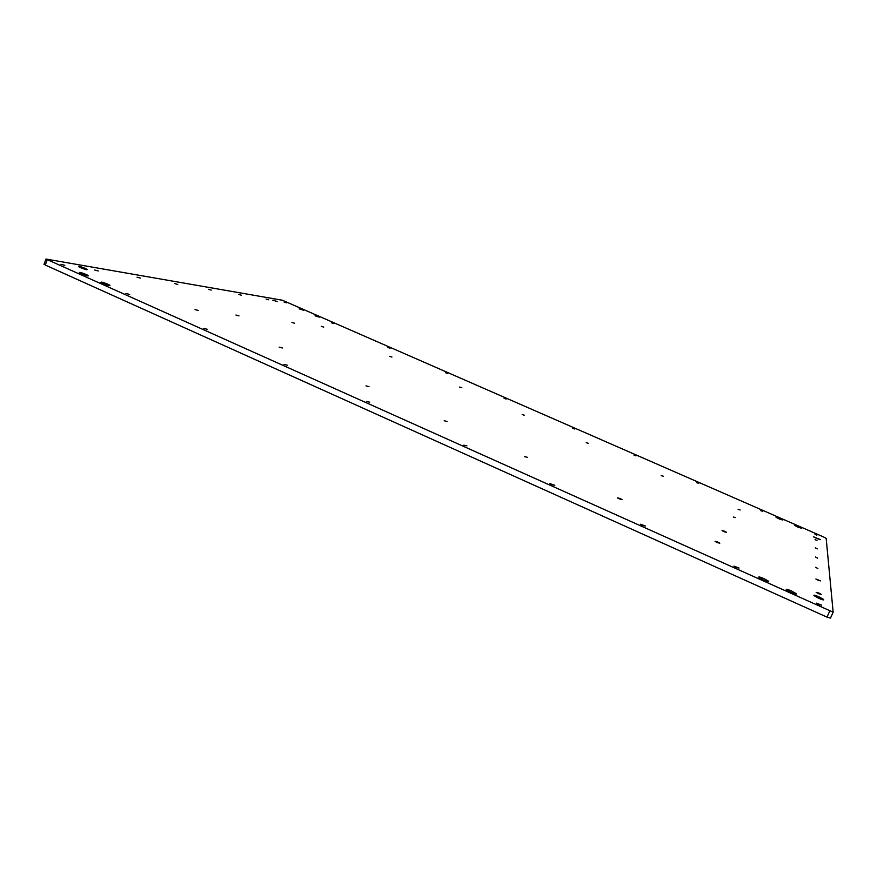 <?xml version="1.0" encoding="UTF-8"?>
<svg xmlns="http://www.w3.org/2000/svg" width="877" height="877" viewBox="0 0 877 877"><rect width="100%" height="100%" fill="white"/><g stroke="black" fill="none" stroke-linecap="round" stroke-linejoin="round"><path stroke-width="1.32" d="M203.782 328.404L207.356 329.313L203.782 328.404M736.307 567.474L739.026 568.055L733.928 566.147L736.307 567.474M315.029 315.797L319.392 317.145L315.029 315.797M818.679 593.751L821.179 594.332L818.647 592.929L816.158 592.359L818.679 593.751M445.395 372.692L447.577 373.35L445.395 372.692M634.082 455.262L636.077 455.865L634.082 455.262M94.661 270.006L98.268 270.993L94.661 270.006M504.1 398.377L506.226 399.024L504.1 398.377M125.937 293.466L129.664 294.431L125.937 293.466M696.776 482.701L698.717 483.282L696.776 482.701M818.822 598.333C822.714 599.978 824.292 600.339 823.569 599.408L818.767 596.733C814.886 595.088 813.308 594.738 814.031 595.669L818.822 598.333M522.177 414.569L524.402 415.227L522.177 414.569M60.973 264.295L64.832 265.325L60.973 264.295M238.654 294.398L241.307 295.198L238.654 294.398M81.254 273.745C86.187 275.74 88.555 276.365 88.369 275.63L86.395 274.578C81.484 272.594 79.116 271.969 79.292 272.703L81.254 273.745M817.254 548.892L815.248 547.829L817.254 548.892M272.78 300.175L277.329 301.578L272.78 300.175M174.687 283.567L177.746 284.444L174.687 283.567M299.21 308.879L303.606 310.239L299.21 308.879M80.388 267.584C85.146 269.502 87.448 270.127 87.305 269.458L85.376 268.428C80.64 266.52 78.338 265.895 78.47 266.575L80.388 267.584M284.082 302.094L286.461 302.828L284.082 302.094M137.031 277.187L140.342 278.108L137.031 277.187M387.875 347.511L390.122 348.202L387.875 347.511M816.936 538.61L820.433 539.651L813.407 536.757L816.936 538.61M818.252 580.3L820.609 580.892L815.873 578.995L818.252 580.3M331.506 322.846L333.819 323.558L331.506 322.846M779.335 519.009L782.821 520.05L776.024 517.277L779.335 519.009M642.633 525.422L645.461 526.036L640.506 524.238L642.633 525.422M760.819 510.721L762.705 511.291L760.819 510.721M816.991 540.627L815.084 539.618L816.991 540.627M283.907 364.372L287.327 365.216L283.907 364.372M266.06 299.035L268.537 299.802L266.06 299.035M365.983 385.858L369.02 386.636L365.983 385.858M195.056 309.603L198.388 310.502L195.056 309.603M724.106 531.703L726.485 532.317L724.424 531.199L722.045 530.585L724.106 531.703M817.55 558.134L815.424 556.994L817.55 558.134M366.422 401.425L369.699 402.203L366.422 401.425M817.879 568.526L815.632 567.309L817.879 568.526M816.827 535.233L814.974 534.268L816.827 535.233M551.841 484.663L554.812 485.321L549.945 483.611L551.841 484.663M791.153 592.49C795.253 594.211 796.897 594.562 796.086 593.554L791.328 590.89C787.239 589.169 785.606 588.807 786.406 589.826L791.153 592.49M279.193 347.139L282.383 347.983L279.193 347.139M798.026 527.187L801.479 528.228L798.103 526.452L794.65 525.422L798.026 527.187M572.703 428.404L574.753 429.017L572.703 428.404M763.538 580.081C767.671 581.824 769.337 582.185 768.537 581.166L763.922 578.59C759.8 576.858 758.145 576.496 758.945 577.515L763.538 580.081M235.935 315.029L238.972 315.873L235.935 315.029M524.599 456.632L527.406 457.323L524.599 456.632M619.348 498.903L622.012 499.55L620.083 498.498L617.408 497.851L619.348 498.903M321.278 326.365L323.745 327.099L321.278 326.365M444.19 420.752L447.106 421.486L444.19 420.752M661.214 475.619L663.297 476.222L661.214 475.619M586.231 442.699L588.39 443.323L586.231 442.699M717.254 542.589L719.798 543.203L717.616 542.008L715.073 541.394L717.254 542.589M102.938 283.49C107.849 285.463 110.195 286.077 109.976 285.332L107.948 284.247C103.058 282.273 100.712 281.66 100.921 282.405L102.938 283.49M208.364 289.267L211.204 290.101L208.364 289.267M463.812 445.143L466.926 445.856L463.812 445.143M291.92 322.462L294.584 323.24L291.92 322.462M389.541 356.336L391.931 357.049L389.541 356.336M733.358 517.002L735.496 517.594L733.358 517.002M738.138 509.394L740.155 509.975L738.138 509.394M459.515 387.053L461.817 387.733L459.515 387.053M819.019 604.604L821.628 605.163L816.388 603.124L819.019 604.604M833.15 612.19L826.167 538.357L823.799 537.064L282.405 300.241L45.977 259.044L833.15 612.19M47.237 259.713L45.275 265.04L826.989 617.123L829.664 611.203M833.117 612.267L830.475 618.099L826.989 617.123M45.275 265.04L44.113 264.098M795.834 594.124L796.086 593.554M768.274 581.736L768.537 581.166M45.977 259.044L44.014 264.361"/></g></svg>
